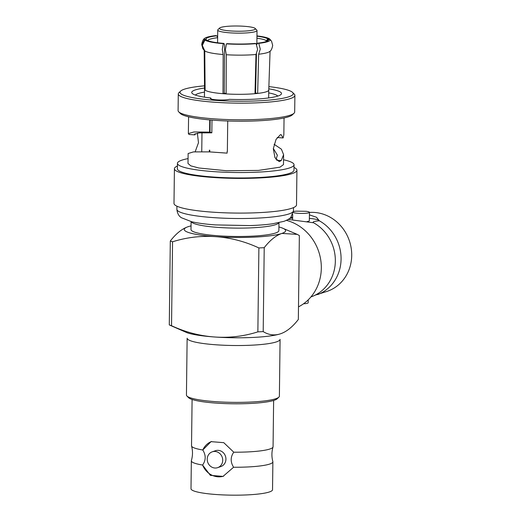 <?xml version="1.0" encoding="UTF-8"?>
<svg xmlns="http://www.w3.org/2000/svg" width="521" height="521" viewBox="0 0 521 521"><rect width="100%" height="100%" fill="white"/><g stroke="black" fill="none" stroke-linecap="round" stroke-linejoin="round"><path stroke-width="0.78" d="M276.651 341.815A46.473 6.753 0.7 0 0 280.077 339.327L279.386 396.175A46.473 6.753 -179.3 0 1 278.872 397.158A46.473 6.753 -179.3 0 1 275.954 398.663A46.473 6.753 -179.3 0 1 227.325 402.238A46.473 6.753 -179.3 0 1 186.935 396.032A46.473 6.753 -179.3 0 1 186.44 395.035L187.137 338.188A46.473 6.753 0.7 0 0 224.642 345.273A46.473 6.753 0.7 0 0 276.651 341.815M278.859 222.701A43.94 6.382 -179.3 0 1 275.733 224.616A43.94 6.382 -179.3 0 1 228.068 227.944A43.94 6.382 -179.3 0 1 191.2 221.633M278.872 230.621A43.94 6.382 -179.3 0 1 275.629 232.978A43.94 6.382 -179.3 0 1 226.459 236.241A43.94 6.382 -179.3 0 1 190.999 229.546A43.94 6.382 0.7 0 0 226.459 236.241A43.94 6.382 0.7 0 0 275.629 232.978A43.94 6.382 0.7 0 0 278.872 230.621L278.969 222.682L278.872 230.621M280.265 333.87A50.7 7.366 -179.3 0 1 214.6 336.989A50.7 7.366 0.7 0 1 187.026 332.711L169.286 324.922L170.308 241.002C176.052 233.597 181.94 228.843 187.977 226.746L188.315 226.635A50.7 7.366 -179.3 0 1 191.044 225.873M169.286 324.922A68.87 10.003 0.7 0 0 171.533 325.723L172.555 241.803A68.87 10.003 -179.3 0 1 170.308 241.002M172.555 241.803C186.564 237.348 200.982 235.635 215.824 236.677C230.666 237.745 245.02 241.503 258.891 247.944L257.862 331.864C243.861 336.319 229.435 338.031 214.6 336.989C199.758 335.921 185.404 332.164 171.533 325.723M258.891 247.944A68.87 10.003 0.7 0 0 264.219 247.677C269.963 240.272 275.85 235.518 281.894 233.421A50.7 7.366 0.7 0 1 215.824 236.677A50.7 7.366 -179.3 0 1 187.977 226.746A50.7 7.366 -179.3 0 1 188.322 226.628L188.322 226.628M280.331 333.85L280.663 333.74C286.706 331.636 292.594 326.882 298.338 319.477L299.36 235.557L297.244 234.378L281.894 233.421A50.7 7.366 0.7 0 0 281.62 227.768A50.7 7.366 0.7 0 0 278.917 226.948M257.862 331.864A68.87 10.003 0.7 0 0 263.196 331.597L264.219 247.677M280.663 333.74C274.626 335.804 268.803 335.088 263.196 331.597M288.803 219.022L288.641 219.406M309.454 212.438A40.768 37.388 71 0 1 351.714 255.544A40.768 37.388 71 0 1 327.253 291.317L315.094 295.186M309.422 214.86L316.521 217.283L319.334 220.8A40.768 37.388 71 0 1 341.073 259.211A40.768 37.388 71 0 1 318.292 294.358L317.784 294.58M310.926 296.937L312.554 296.332A40.768 37.388 -109 0 0 330.692 279.718A40.768 37.388 -109 0 0 335.342 261.19A40.768 37.388 -109 0 0 313.603 222.78C312.196 221.874 314.104 221.217 319.334 220.8A18.378 2.683 0.8 0 0 309.37 218.384M304.739 303.704L303.509 303.802A8.369 1.224 0.8 0 0 304.739 303.704A8.369 1.224 0.8 0 0 307.553 303.222A8.369 1.224 0.8 0 0 308.171 302.773L308.211 299.855M293.427 211.611A8.369 1.224 -179.2 0 1 296.162 211.155L306.048 211.292A8.369 1.224 -179.2 0 1 309.454 212.327A8.369 1.224 -179.2 0 1 308.842 212.776A8.369 1.224 -179.2 0 1 301.008 213.428A8.369 1.224 -179.2 0 1 293.284 212.542M307.123 221.568A8.369 1.224 0.8 0 0 308.719 221.223A8.369 1.224 0.8 0 0 309.337 220.774L309.454 212.327M286.433 220.363A46.473 42.618 71 0 1 321.32 268.237A46.473 42.618 71 0 1 298.487 306.862M291.193 217.491L292.659 217.003L291.193 217.491M318.292 294.358L316.312 294.541M292.639 218.143A18.378 2.683 0.8 0 0 289.65 218.384M313.603 222.78L288.172 219.432M273.024 447.005C271.604 451.844 271.545 456.696 272.848 461.56A40.768 5.92 -179.3 0 1 272.88 461.808A40.768 5.92 -179.3 0 1 269.871 463.996A40.768 5.92 -179.3 0 1 233.59 467.246C230.334 461.99 230.393 456.976 233.773 452.202A40.768 5.92 0.7 0 0 270.054 448.946A40.768 5.92 0.7 0 0 273.024 447.005A40.768 5.92 0.7 0 0 273.063 446.764L273.629 400.467M272.88 461.808L272.535 489.733A40.768 5.92 -179.3 0 1 269.526 491.915A40.768 5.92 -179.3 0 1 223.906 494.95A40.768 5.92 -179.3 0 1 190.999 488.737L191.344 460.811A40.768 5.92 -179.3 0 1 191.383 460.571C192.796 455.732 192.855 450.88 191.559 446.015A40.768 5.92 0.7 0 0 202.78 449.994C206.042 455.256 205.977 460.271 202.597 465.045A40.768 5.92 -179.3 0 1 191.344 460.811M207.221 459.183A8.369 7.672 71 0 1 212.242 451.824A8.369 7.672 71 0 1 222.714 460.284A8.369 7.672 71 0 1 217.7 467.643A8.369 7.672 71 0 1 207.221 459.183M217.7 467.643L220.917 466.529A8.369 7.672 -109 0 0 225.932 459.17A8.369 7.672 -109 0 0 215.46 450.717L212.242 451.824M278.872 397.158L277.179 398.773A44.786 6.506 -179.3 0 1 274.372 400.226A44.786 6.506 -179.3 0 1 227.508 403.671A44.786 6.506 -179.3 0 1 188.582 397.692L186.935 396.032M233.59 467.246L223.034 476.389L210.354 475.347L202.597 465.045A18.378 16.854 -109 0 0 223.607 476.181M192.093 399.47L191.526 445.768A40.768 5.92 0.7 0 0 191.559 446.015M233.773 452.202L223.77 442.668L211.051 441.645L202.78 449.994A18.378 16.854 71 0 1 211.604 441.463M280.357 134.744L281.106 134.626L283.124 137.961L283.847 134.763L284.049 117.967M274.072 144.258L281.418 149.195L283.6 154.685L281.236 160.579L279.191 161.608L274.971 157.694L273.317 148.706L276.026 139.446L280.344 134.744M283.6 154.685L283.483 164.623L279.959 167.182L258.449 170.413L226.531 170.738L198.827 167.996L190.771 165.834L188.003 163.457L188.127 153.519L193.473 151.891L209.338 151.878L209.357 150.165L209.761 150.204L209.357 150.165M195.167 151.78L198.481 142.741L197.361 133.096M195.128 133.669L194.952 134.893L189.038 134.47L188.368 133.597L193.877 131.969L210.022 132.126L210.171 119.941M209.729 119.902L209.579 131.969M220.767 27.431A17.955 2.605 -179.3 0 1 239.556 26.05A17.955 2.605 -179.3 0 1 255.16 28.447A17.955 2.605 -179.3 0 1 254.027 29.795A17.955 2.605 -179.3 0 1 232.646 31.071A17.955 2.605 -179.3 0 1 219.641 28.017A17.955 2.605 -179.3 0 1 220.767 27.431M255.16 28.447L256.814 30.101A19.648 2.852 -179.3 0 1 257.022 30.524A19.648 2.852 -179.3 0 1 255.57 31.579A19.648 2.852 -179.3 0 1 233.584 33.038A19.648 2.852 -179.3 0 1 217.732 30.049A19.648 2.852 -179.3 0 1 217.947 29.632L219.641 28.017M266.765 41.335A29.547 4.292 -179.3 0 0 266.693 41.166L268.419 39.479A31.267 4.539 -179.3 0 1 268.165 40.534A31.267 4.539 -179.3 0 1 266.218 41.537A31.267 4.539 -179.3 0 1 257.752 43.158L258.768 43.36L260.285 49.124L258.657 54.23L257.661 93.415A32.107 4.663 0.7 0 0 266.387 91.755A32.107 4.663 0.7 0 0 268.758 90.048A32.107 4.663 0.7 0 0 268.758 90.029L268.66 97.935M268.419 39.479L270.06 39.466L271.545 41.198L272.685 45.366C272.053 48.831 271.011 50.902 269.578 51.572A32.953 4.787 -179.3 0 1 267.651 52.517A32.953 4.787 -179.3 0 1 258.657 54.23M203.965 50.062L202.851 48.661L201.855 44.969L204.473 39.498L206.108 39.485A31.267 4.539 -179.3 0 1 216.775 35.806L215.759 35.604A32.914 4.78 -179.3 0 0 204.87 38.248A32.914 4.78 -179.3 0 0 204.473 39.498M226.134 93.396A28.727 4.175 -179.3 0 1 224.277 93.259L223.001 93.695L223.157 54.516L222.272 49.43L223.307 43.647L223.932 43.432A31.267 4.539 -179.3 0 1 206.57 39.974L204.935 39.993L202.311 45.464L204.76 50.856L205.118 90.14A32.107 4.663 -179.3 0 1 204.655 89.651L204.297 50.368M223.157 54.516A32.953 4.787 -179.3 0 1 204.76 50.856M256.469 53.845L255.583 93.005A28.727 4.175 -179.3 0 1 255.01 93.07M255.583 93.005L257.661 93.415A32.107 4.663 -179.3 0 1 254.99 93.689L255.993 54.497L257.615 49.391L256.098 43.627L255.088 43.425A31.267 4.539 -179.3 0 1 227.058 43.653L226.44 43.868L225.398 49.651L226.29 54.738L226.127 93.923A32.107 4.663 -179.3 0 1 223.001 93.695A32.107 4.663 0.7 0 1 205.118 90.14M255.993 54.497A32.953 4.787 -179.3 0 1 226.29 54.738M180.631 91.09L178.937 92.705A58.306 8.466 0.7 0 0 178.293 93.943A58.306 8.466 0.7 0 0 214.613 102.24A58.306 8.466 0.7 0 0 290.588 98.495A58.306 8.466 0.7 0 0 294.893 95.369A58.306 8.466 0.7 0 0 294.274 94.119L292.62 92.458A56.613 8.225 -179.3 0 1 271.539 99.876A56.613 8.225 -179.3 0 1 215.271 100.345A56.613 8.225 -179.3 0 1 180.631 91.09A56.613 8.225 -179.3 0 1 204.512 85.828M294.893 95.369L294.684 112.002A58.306 8.466 -179.3 0 1 294.039 113.239A58.306 8.466 -179.3 0 1 290.386 115.128A58.306 8.466 -179.3 0 1 229.377 119.615A58.306 8.466 -179.3 0 1 178.703 111.833A58.306 8.466 -179.3 0 1 178.084 110.576L178.293 93.943M268.875 86.61A56.613 8.225 -179.3 0 1 292.62 92.458M294.039 113.239L292.346 114.854A56.613 8.225 -179.3 0 1 288.797 116.691A56.613 8.225 -179.3 0 1 229.559 121.048A56.613 8.225 -179.3 0 1 180.357 113.487L178.703 111.833M268.797 88.817A44.91 6.526 -179.3 0 1 281.021 94.483A44.91 6.526 -179.3 0 1 278.207 95.942A44.91 6.526 -179.3 0 1 229.448 99.335A10.14 1.472 -179.3 0 1 218.032 99.928A10.14 1.472 -179.3 0 1 210.386 98.41A10.14 1.472 -179.3 0 1 210.777 98.013L211.122 98.905M268.725 92.894A41.53 6.031 -179.3 0 1 277.784 96.079M194.952 134.893L194.574 134.281L199.224 132.888L211.832 132.822L211.988 120.091M195.375 95.076A41.53 6.031 -179.3 0 1 198.104 93.591A41.53 6.031 -179.3 0 1 204.512 92.106M211.832 132.822L210.022 132.126M294.007 167.456A61.263 8.896 -179.3 0 1 296.931 170.224A61.263 8.896 -179.3 0 1 292.411 173.506A61.263 8.896 -179.3 0 1 223.854 178.065A61.263 8.896 -179.3 0 1 174.418 168.726A61.263 8.896 -179.3 0 1 177.407 166.03M174.418 168.726L173.994 203.418A61.263 8.896 0.7 0 0 223.431 212.757A61.263 8.896 0.7 0 0 291.988 208.198A61.263 8.896 0.7 0 0 296.508 204.916L296.931 170.224M283.541 159.765A58.306 8.466 -179.3 0 1 294.039 164.753A58.306 8.466 -179.3 0 1 289.741 167.879A58.306 8.466 -179.3 0 1 224.492 172.217A58.306 8.466 -179.3 0 1 177.44 163.327A58.306 8.466 -179.3 0 1 181.744 160.201A58.306 8.466 -179.3 0 1 188.061 158.599M177.44 163.327L177.374 168.765A58.306 8.466 0.7 0 0 224.427 177.648A58.306 8.466 0.7 0 0 289.676 173.311A58.306 8.466 0.7 0 0 293.974 170.185L294.039 164.753M227.729 120.989L227.358 151.448M227.13 151.435L227.104 153.141L209.735 151.911L209.761 150.204M270.06 39.466A32.914 4.78 -179.3 0 1 258.768 43.36M257.752 43.158L256.677 44.617M256.951 36.19A31.267 4.539 -179.3 0 1 267.957 38.984L269.598 38.971L270.425 39.798M256.957 35.884A32.914 4.78 -179.3 0 1 269.598 38.971M267.957 38.984L266.231 40.671L266.205 41.543M256.925 38.189A29.547 4.292 -179.3 0 1 266.231 40.671M216.775 35.806L217.433 37.011M207.729 40.618A29.547 4.292 -179.3 0 1 217.641 37.707M223.307 43.647A32.914 4.78 -179.3 0 1 204.935 39.993M224.277 93.259L224.558 44.878L223.932 43.432M256.098 43.627A32.914 4.78 -179.3 0 1 226.44 43.868M205.118 89.645L204.655 89.651A32.107 4.663 0.7 0 1 204.545 89.26A32.107 4.663 0.7 0 0 204.545 89.26L204.18 50.309M226.127 93.923A32.107 4.663 0.7 0 0 254.99 93.689M210.777 98.013A44.91 6.526 -179.3 0 1 192.177 93.396A44.91 6.526 -179.3 0 1 204.532 88.036M273.336 148.505L277.387 155.206L276.006 159.393M227.097 153.135L209.755 151.904M277.224 137.537L283.124 137.961M289.181 213.857A58.306 8.466 0.7 0 0 293.479 210.731L290.907 217.185C290.099 218.449 287.8 219.823 284.004 221.327L272.398 223.822C265.892 224.72 258.273 225.306 249.552 225.58L215.531 224.909C205.88 224.219 197.941 223.164 191.695 221.751L181.341 217.7C178.768 216.059 177.277 213.265 176.88 209.305A58.306 8.466 0.7 0 0 212.907 217.583A58.306 8.466 0.7 0 0 289.181 213.857M281.236 160.579L276.736 160.26M297.244 234.378L281.62 227.768M191.096 221.607L190.999 229.546L191.096 221.607M292.698 214.411L292.626 219.406M188.576 116.802L188.368 133.597M256.853 44.383L257.022 30.524M202.851 48.661L201.712 44.5C202.337 41.035 203.392 38.951 204.87 38.248M293.518 207.612L293.479 210.731M217.576 42.774L217.732 30.049M268.758 90.048L270.073 51.143M204.545 89.254L204.447 97.153M201.985 132.731L201.751 151.67M176.919 206.186L176.88 209.305"/></g></svg>
